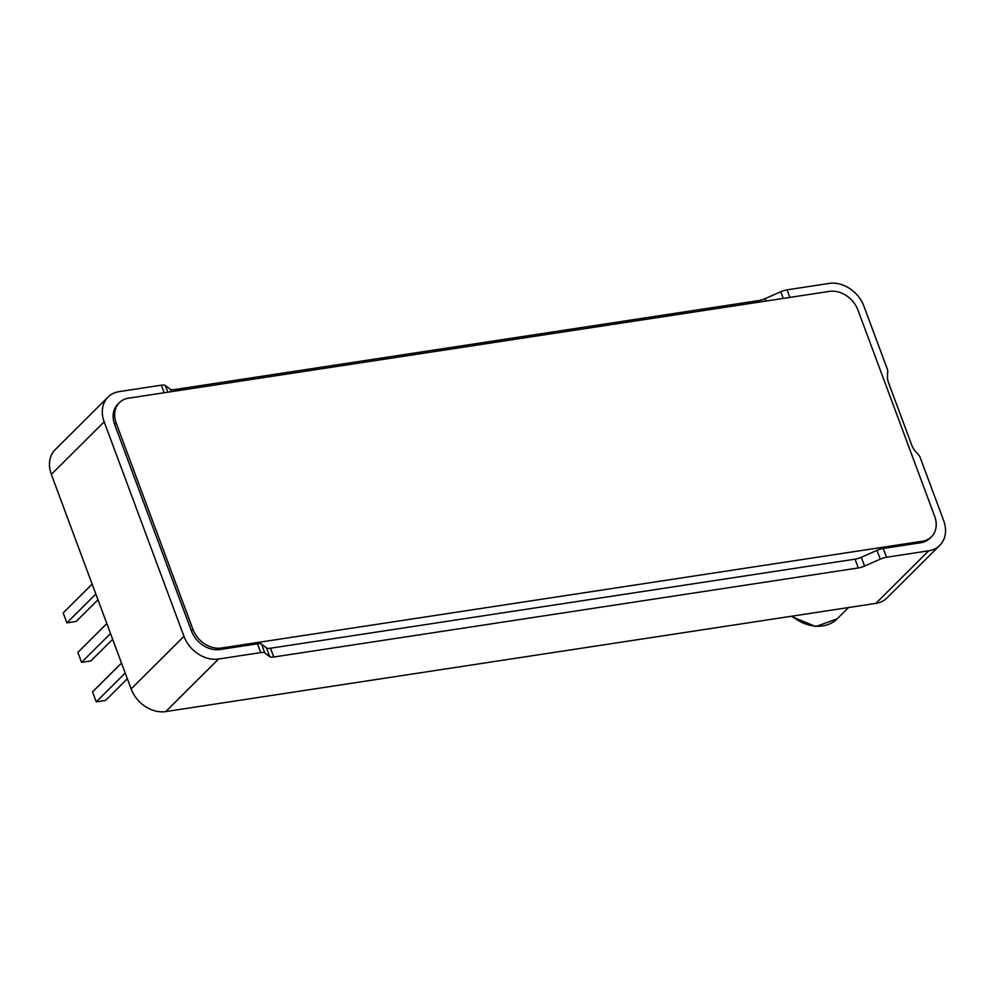 <?xml version="1.0" encoding="UTF-8"?>
<svg xmlns="http://www.w3.org/2000/svg" width="995" height="995" viewBox="0 0 995 995"><rect width="100%" height="100%" fill="white"/><g stroke="black" fill="none" stroke-linecap="round" stroke-linejoin="round"><path stroke-width="1.49" d="M787.07 289.843A8.719 2.674 -20.4 0 0 780.801 291.734L765.118 298.662A8.719 2.674 -20.4 0 1 758.849 300.552L174.336 389.605A8.719 2.674 -20.4 0 1 170.294 389.294L165.357 385.513A8.719 2.674 -20.4 0 0 161.314 385.189L119.139 391.62A29.626 23.358 45.1 0 0 108.057 397.042L55.235 449.603A29.626 23.358 45.1 0 0 51.342 474.391L131.129 688.926A29.626 23.358 45.1 0 0 165.742 711.587L875.861 603.38A29.626 23.358 45.1 0 0 886.943 597.958L939.765 545.397A29.626 23.358 45.1 0 0 943.658 520.609L920.089 457.252A5.224 4.117 45.1 0 0 918.945 455.337L915.487 451.357A17.425 13.743 45.1 0 1 911.681 444.989L888.56 382.801A17.425 13.743 45.1 0 1 887.478 376.023L887.751 371.471A5.224 4.117 45.1 0 0 887.44 369.431L863.871 306.074A29.626 23.358 45.1 0 0 829.258 283.413L787.07 289.843L789.881 297.418M922.353 541.23L920.835 542.735L883.249 548.469A8.719 2.674 -20.4 0 0 876.981 550.359L861.297 557.275A8.719 2.674 -20.4 0 1 855.028 559.165L270.516 648.23A8.719 2.674 -20.4 0 1 266.473 647.907L261.536 644.126A8.719 2.674 -20.4 0 0 257.494 643.802L219.907 649.536A24.402 19.241 45.1 0 1 191.401 630.88L114.674 424.579A24.402 19.241 45.1 0 1 117.87 404.169L119.4 402.652A24.402 19.241 45.1 0 0 116.191 423.062L192.918 629.362A24.402 19.241 45.1 0 0 221.425 648.019L922.353 541.23A24.402 19.241 45.1 0 0 931.469 536.753A24.402 19.241 45.1 0 0 934.678 516.343L857.951 310.042A24.402 19.241 45.1 0 0 829.444 291.386L128.517 398.187A24.402 19.241 45.1 0 0 119.4 402.652M108.057 397.042A29.626 23.358 45.1 0 0 104.177 421.818L183.963 636.365A29.626 23.358 45.1 0 0 218.577 659.013L260.765 652.596A8.719 2.674 -20.4 0 1 264.807 652.907L269.744 656.688A8.719 2.674 -20.4 0 0 273.787 657.011L858.287 567.958A8.719 2.674 -20.4 0 0 864.555 566.055L880.252 559.14A8.719 2.674 -20.4 0 1 886.52 557.25L928.696 550.82A29.626 23.358 45.1 0 0 939.765 545.397M920.835 542.735A24.402 19.241 45.1 0 0 929.952 538.27L931.469 536.753M125.221 673.018L96.241 701.848L92.535 691.898L121.514 663.068M127.348 678.764L105.569 700.43L96.241 701.848M110.532 633.529L81.553 662.359L77.846 652.409L106.826 623.579M112.659 639.275L90.881 660.941L81.553 662.359M95.843 594.04L66.864 622.882L63.17 612.932L92.149 584.09M97.983 599.786L76.192 621.452L66.864 622.882M257.494 643.802L260.765 652.596M161.314 385.189L164.125 392.764M883.249 548.469L886.52 557.25M876.981 550.359L880.252 559.14M780.801 291.734L783.289 298.425M861.297 557.275L864.555 566.055M765.118 298.662L766.001 301.062M855.028 559.165L858.287 567.958M758.849 300.552L759.409 302.057M270.516 648.23L273.787 657.011M174.336 389.605L174.896 391.122M266.473 647.907L269.744 656.688M170.294 389.294L171.19 391.682M261.536 644.126L264.807 652.907M165.357 385.513L167.844 392.192M218.577 659.013L165.742 711.587M183.963 636.365L131.129 688.926M928.696 550.82L875.861 603.38M104.177 421.818L51.342 474.391M221.425 648.019L219.907 649.536M192.918 629.362L191.401 630.88M116.191 423.062L114.674 424.579M848.536 607.547L837.131 618.89A38.345 30.236 -134.9 0 1 792.07 616.154M837.131 618.89L815.664 626.551L791.112 616.303"/></g></svg>
